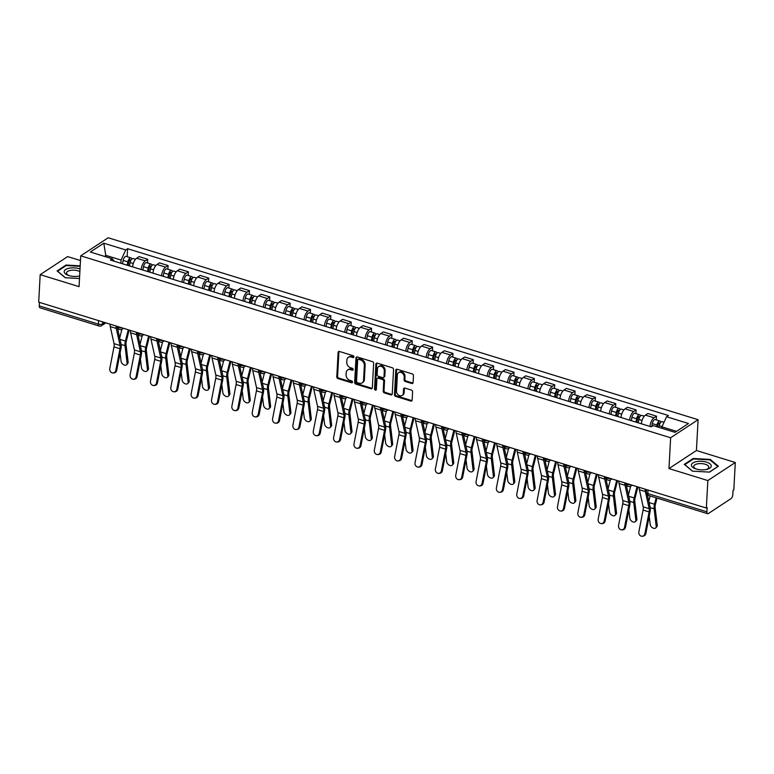 <?xml version="1.0" encoding="UTF-8"?>
<svg xmlns="http://www.w3.org/2000/svg" width="774" height="774" viewBox="0 0 774 774"><rect width="100%" height="100%" fill="white"/><g stroke="black" fill="none" stroke-linecap="round" stroke-linejoin="round"><path stroke-width="1.16" d="M353.921 356.901A1.055 0.822 -123.3 0 0 353.07 355.672L339.467 351.483A1.5 1.171 -123.3 0 0 338.112 352.441L336.787 376.851A1.5 1.171 -123.3 0 0 337.996 378.602L351.599 382.801A1.055 0.822 -123.3 0 0 351.706 380.905L349.945 380.363A4.808 3.754 -123.3 0 1 346.084 374.751L346.191 372.72A4.808 3.754 -123.3 0 1 347.642 369.962A4.808 3.754 -123.3 0 1 350.525 369.643L352.286 370.185A1.055 0.822 -123.3 0 0 352.393 368.289L350.632 367.747A4.808 3.754 -123.3 0 1 346.762 362.145L346.878 360.103A4.808 3.754 -123.3 0 1 348.329 357.346A4.808 3.754 -123.3 0 1 351.212 357.027L352.973 357.569A1.055 0.822 -123.3 0 0 353.921 356.901M411.739 383.488A1.5 1.171 -123.3 0 0 413.093 382.53L413.471 375.68A1.5 1.171 -123.3 0 0 412.261 373.929L397.149 369.266A1.5 1.171 -123.3 0 0 395.795 370.233L394.479 394.643A1.5 1.171 -123.3 0 0 395.678 396.394L410.791 401.058A1.5 1.171 -123.3 0 0 412.145 400.09L412.59 391.818A1.5 1.171 -123.3 0 0 411.391 390.067L404.918 388.074A1.5 1.171 -123.3 0 0 403.564 389.032L403.341 393.134A4.025 3.144 -123.3 0 1 402.132 395.446A4.025 3.144 -123.3 0 1 398.387 395.001A4.025 3.144 -123.3 0 1 396.491 391.025L397.362 374.955A4.025 3.144 -123.3 0 1 398.581 372.652A4.025 3.144 -123.3 0 1 402.325 373.097A4.025 3.144 -123.3 0 1 404.212 377.064L404.067 379.744A1.5 1.171 -123.3 0 0 405.276 381.495L411.739 383.488L412.542 382.966A1.5 1.171 -123.3 0 0 412.968 383.014M670.632 437.755L668.968 468.57L707.842 480.557L706.352 508.054L38.7 302.15L40.19 274.654L79.064 286.641L80.728 255.836L670.632 437.755L698.09 419.702L108.196 237.773L80.728 255.836M373.649 363.403A1.5 1.171 -123.3 0 0 372.439 361.651L357.327 356.988A1.5 1.171 -123.3 0 0 355.972 357.946L354.656 382.366A1.5 1.171 -123.3 0 0 355.856 384.117L370.969 388.771A1.5 1.171 -123.3 0 0 372.323 387.813L373.649 363.403M377.238 363.132L392.35 367.785A1.5 1.171 -123.3 0 1 393.56 369.537L392.234 393.956A1.5 1.171 -123.3 0 1 390.88 394.914L384.417 392.921A1.5 1.171 -123.3 0 1 383.207 391.17L383.74 381.272A1.5 1.171 -123.3 0 0 382.54 379.512L378.244 378.196A1.5 1.171 -123.3 0 0 376.89 379.154L376.338 389.467A1.055 0.822 -123.3 0 1 374.539 388.906L375.883 364.09A1.5 1.171 -123.3 0 1 377.238 363.132M707.842 480.557L735.3 462.504L733.81 490L733.007 490.532L732.775 494.809A3.067 1.393 107.1 0 1 731.024 498.63L708.374 513.53A3.067 1.393 107.1 0 1 707.62 513.694L648.525 495.466A3.067 1.393 -72.9 0 1 647.828 493.589L706.923 511.817A3.067 1.393 107.1 0 0 707.62 513.694M80.477 260.557L67.648 256.6L40.19 274.654M735.3 462.504L696.426 450.516L698.09 419.702M706.352 508.054L707.155 507.531L706.923 511.817M98.55 320.61L98.366 324.132A3.067 1.393 -72.9 0 0 99.062 326.009L39.967 307.791A3.067 1.393 -72.9 0 1 39.271 305.914L98.366 324.132A3.067 1.316 3.1 0 0 102.574 323.89L104.684 322.506M39.455 302.392L39.271 305.914M141.245 269.546A7.053 3.202 -72.9 0 1 145.27 260.877L136.659 258.216A7.053 3.202 107.1 0 0 132.635 266.895M136.659 258.216L139.097 256.61L147.708 259.271L147.515 262.966M145.27 260.877L147.708 259.271M167.861 269.246L168.064 265.54L159.454 262.889L157.006 264.495A7.053 3.202 107.1 0 0 152.991 273.164M161.602 275.825A7.053 3.202 -72.9 0 1 165.617 267.146L168.064 265.54M188.208 275.525L188.411 271.819L179.8 269.168L177.362 270.774A7.053 3.202 107.1 0 0 173.337 279.443M181.948 282.094A7.053 3.202 -72.9 0 1 185.973 273.425L188.411 271.819M208.564 281.794L208.767 278.098L200.156 275.438L197.709 277.044A7.053 3.202 107.1 0 0 193.694 285.722M202.304 288.373A7.053 3.202 -72.9 0 1 206.319 279.704L208.767 278.098M228.911 288.073L229.114 284.377L220.503 281.717L218.065 283.323A7.053 3.202 107.1 0 0 214.04 291.992M222.651 294.652A7.053 3.202 -72.9 0 1 226.676 285.974L229.114 284.377M249.267 294.352L249.46 290.647L240.849 287.996L238.411 289.602A7.053 3.202 107.1 0 0 234.396 298.271M242.997 300.931A7.053 3.202 -72.9 0 1 247.022 292.253L249.46 290.647M269.613 300.622L269.816 296.926L261.206 294.265L258.758 295.871A7.053 3.202 107.1 0 0 254.743 304.55M263.353 307.201A7.053 3.202 -72.9 0 1 267.369 298.532L269.816 296.926M289.96 306.901L290.163 303.205L281.552 300.544L279.114 302.15A7.053 3.202 107.1 0 0 275.089 310.819M283.7 313.48A7.053 3.202 -72.9 0 1 287.725 304.811L290.163 303.205M310.316 313.18L310.519 309.474L301.908 306.823L299.461 308.429A7.053 3.202 107.1 0 0 295.445 317.098M304.056 319.759A7.053 3.202 -72.9 0 1 308.071 311.08L310.519 309.474M330.662 319.449L330.866 315.753L322.255 313.102L319.817 314.699A7.053 3.202 107.1 0 0 315.792 323.377M324.403 326.028A7.053 3.202 -72.9 0 1 328.428 317.359L330.866 315.753M351.019 325.728L351.212 322.032L342.601 319.372L340.163 320.978A7.053 3.202 107.1 0 0 336.148 329.656M344.749 332.307A7.053 3.202 -72.9 0 1 348.774 323.638L351.212 322.032M371.365 332.007L371.568 328.302L362.958 325.651L360.52 327.257A7.053 3.202 107.1 0 0 356.495 335.926M365.105 338.586A7.053 3.202 -72.9 0 1 369.121 329.908L371.568 328.302M391.721 338.277L391.915 334.581L383.304 331.93L380.866 333.536A7.053 3.202 107.1 0 0 376.841 342.205M385.452 344.856A7.053 3.202 -72.9 0 1 389.477 336.187L391.915 334.581M412.068 344.556L412.271 340.86L403.66 338.199L401.213 339.805A7.053 3.202 107.1 0 0 397.197 348.484M405.808 351.135A7.053 3.202 -72.9 0 1 409.823 342.466L412.271 340.86M432.414 350.835L432.618 347.129L424.007 344.478L421.569 346.084A7.053 3.202 107.1 0 0 417.544 354.753M426.155 357.414A7.053 3.202 -72.9 0 1 430.18 348.735L432.618 347.129M452.771 357.114L452.964 353.408L444.363 350.757L441.915 352.363A7.053 3.202 107.1 0 0 437.9 361.032M446.511 363.683A7.053 3.202 -72.9 0 1 450.526 355.014L452.964 353.408M473.117 363.383L473.32 359.687L464.71 357.027L462.272 358.633A7.053 3.202 107.1 0 0 458.247 367.311M466.857 369.962A7.053 3.202 -72.9 0 1 470.873 361.294L473.32 359.687M493.473 369.662L493.667 365.967L485.056 363.306L482.618 364.912A7.053 3.202 107.1 0 0 478.593 373.581M487.204 376.241A7.053 3.202 -72.9 0 1 491.229 367.563L493.667 365.967M513.82 375.941L514.023 372.236L505.412 369.585L502.965 371.191A7.053 3.202 107.1 0 0 498.949 379.86M507.56 382.52A7.053 3.202 -72.9 0 1 511.575 373.842L514.023 372.236M534.166 382.211L534.37 378.515L525.759 375.854L523.321 377.46A7.053 3.202 107.1 0 0 519.296 386.139M527.907 388.79A7.053 3.202 -72.9 0 1 531.931 380.121L534.37 378.515M554.523 388.49L554.716 384.794L546.115 382.133L543.667 383.74A7.053 3.202 107.1 0 0 539.652 392.418M548.263 395.069A7.053 3.202 -72.9 0 1 552.278 386.4L554.716 384.794M574.869 394.769L575.072 391.063L566.462 388.413L564.023 390.019A7.053 3.202 107.1 0 0 559.999 398.687M568.609 401.348A7.053 3.202 -72.9 0 1 572.634 392.67L575.072 391.063M595.225 401.038L595.419 397.343L586.808 394.692L584.37 396.298A7.053 3.202 107.1 0 0 580.345 404.966M588.956 407.617A7.053 3.202 -72.9 0 1 592.981 398.949L595.419 397.343M615.572 407.317L615.775 403.622L607.164 400.961L604.717 402.567A7.053 3.202 107.1 0 0 600.701 411.246M609.312 413.897A7.053 3.202 -72.9 0 1 613.327 405.228L615.775 403.622M635.918 413.597L636.122 409.891L627.511 407.24L625.073 408.846A7.053 3.202 107.1 0 0 621.048 417.515M629.659 420.176A7.053 3.202 -72.9 0 1 633.683 411.497L636.122 409.891M656.275 419.866L656.478 416.17L647.867 413.519L645.419 415.125A7.053 3.202 107.1 0 0 641.404 423.794M650.015 426.445A7.053 3.202 -72.9 0 1 654.03 417.776L656.478 416.17M120.899 263.266L121.073 260.054L106.067 255.43L104.567 256.417M105.99 256.852L103.793 243.191L125.707 249.944L121.073 260.054M114.349 261.254L112.259 258.787L90.345 252.034L103.793 243.191M676.534 431.36L661.925 426.861L666.569 416.741L668.446 415.512L127.594 248.706L125.707 249.944M666.569 416.741L688.483 423.504L675.034 432.347L653.111 425.594L651.234 426.822L110.382 260.025L112.259 258.787M80.186 265.84L66.013 265.047L57.092 270.919L65.219 277.731L79.499 278.524M668.968 468.57L696.426 450.516M718.398 466.248L710.271 459.427L693.223 458.479L684.303 464.352L692.43 471.163L709.477 472.111L718.398 466.248M661.925 426.861L661.847 428.283M127.159 256.687L127.594 248.706M65.974 265.714L66.013 265.047M710.232 460.104L710.271 459.427M693.185 459.146L693.223 458.479M353.892 357.075A1.055 0.822 -123.3 0 1 353.766 357.046L352.006 356.504A4.808 3.754 -123.3 0 0 349.132 356.824L348.329 357.346M347.642 369.962L348.445 369.44A4.808 3.754 -123.3 0 1 351.328 369.121L353.089 369.662A1.055 0.822 -123.3 0 0 353.205 369.691M339.041 351.425A1.5 1.171 -123.3 0 0 338.915 351.918L337.59 376.328A1.5 1.171 -123.3 0 0 338.799 378.08L352.402 382.279A1.055 0.822 -123.3 0 0 352.528 382.298M356.901 356.93A1.5 1.171 -123.3 0 0 356.775 357.424L355.45 381.834A1.5 1.171 -123.3 0 0 356.659 383.585L371.772 388.248A1.5 1.171 -123.3 0 0 372.197 388.296M358.633 359.32A1.055 0.822 -123.3 0 0 357.685 359.997L356.524 381.427A1.055 0.822 -123.3 0 0 357.375 382.646L359.233 383.217A4.808 3.754 -123.3 0 0 362.106 382.907A4.808 3.754 -123.3 0 0 363.557 380.14L364.351 365.492A4.808 3.754 -123.3 0 0 360.491 359.891L358.633 359.32L359.436 358.797A1.055 0.822 -123.3 0 0 358.807 358.865L358.004 359.388M362.106 382.907L362.909 382.375A4.808 3.754 -123.3 0 0 364.361 379.618L363.557 380.14M359.436 358.797L361.294 359.368A4.808 3.754 -123.3 0 1 365.154 364.97L364.361 379.618M377.344 378.293L378.147 377.77A1.5 1.171 -123.3 0 1 379.047 377.664L383.333 378.989A1.5 1.171 -123.3 0 1 384.543 380.74L384.01 390.638A1.5 1.171 -123.3 0 0 385.22 392.389L391.683 394.392A1.5 1.171 -123.3 0 0 392.108 394.44M376.812 363.074A1.5 1.171 -123.3 0 0 376.686 363.567L375.342 388.384A1.055 0.822 -123.3 0 0 376.309 389.641M384.301 370.998A4.025 3.144 -123.3 0 0 382.414 367.021A4.025 3.144 -123.3 0 0 378.66 366.576A4.025 3.144 -123.3 0 0 377.451 368.879L377.141 374.548A1.5 1.171 -123.3 0 0 378.351 376.299L382.637 377.615A1.5 1.171 -123.3 0 0 383.991 376.657L384.301 370.998L385.104 370.465A4.025 3.144 -123.3 0 0 383.207 366.499A4.025 3.144 -123.3 0 0 379.463 366.054L378.66 366.576M383.536 377.519L384.339 376.996A1.5 1.171 -123.3 0 0 384.794 376.125L383.991 376.657M385.104 370.465L384.794 376.125M398.581 372.652L399.384 372.12A4.025 3.144 -123.3 0 1 403.128 372.565A4.025 3.144 -123.3 0 1 405.015 376.541L404.87 379.221A1.5 1.171 -123.3 0 0 406.079 380.972L412.542 382.966M402.132 395.446L402.935 394.914A4.025 3.144 -123.3 0 0 404.144 392.612L403.341 393.134M404.492 388.016A1.5 1.171 -123.3 0 0 404.367 388.509L404.144 392.612M396.723 369.217A1.5 1.171 -123.3 0 0 396.598 369.701L395.272 394.121A1.5 1.171 -123.3 0 0 396.482 395.872L411.594 400.526A1.5 1.171 -123.3 0 0 412.02 400.584M128.126 362.126A3.522 2.245 42.1 0 1 127.739 363.557L126.713 364.699A3.522 2.245 -137.9 0 0 127.1 363.258L128.126 362.126L126.027 344.517A5.67 2.574 107.1 0 1 126.326 341.111L129.142 330.043M120.096 353.031L121.092 361.41A3.522 2.245 -137.9 0 0 123.472 364.651A3.522 2.245 -137.9 0 0 126.713 364.699M129.422 265.898L130.071 262.541A3.831 1.742 -72.9 0 1 133.08 258.516L135.518 259.271M128.097 265.492L128.832 261.67A1.838 0.832 -72.9 0 1 130.274 259.735A1.838 0.832 -72.9 0 1 130.7 260.606M127.207 265.211L127.855 261.854A3.831 1.742 -72.9 0 1 130.864 257.829A3.831 1.742 -72.9 0 1 131.686 259.106M122.515 263.77L123.153 260.403A3.831 1.742 -72.9 0 1 126.162 256.387L130.864 257.829M128.271 329.782L125.407 341.053A7.663 3.483 107.1 0 0 125.001 345.659L127.1 363.258M121.924 329.289L119.699 338.044M110.053 324.161A9.656 4.383 107.1 0 0 110.276 326.58L114.049 343.637A5.67 2.574 -72.9 0 1 113.991 346.887L109.763 368.656A3.522 3.057 -100.4 0 0 115.761 370.504L116.739 370.32A3.522 3.057 79.6 0 1 114.378 372.865L113.401 373.049M116.052 326.009A9.656 4.383 107.1 0 0 116.274 328.428L120.047 345.494A5.67 2.574 -72.9 0 1 119.989 348.735L115.761 370.504M117.155 326.347A7.663 3.483 107.1 0 0 117.271 327.102L121.054 344.169A7.663 3.483 -72.9 0 1 120.967 348.561L116.739 370.32M148.473 368.395A3.522 2.245 42.1 0 1 148.095 369.837L147.06 370.978A3.522 2.245 -137.9 0 0 147.447 369.537L148.473 368.395L146.383 350.786A5.67 2.574 107.1 0 1 146.673 347.391L149.488 336.322M140.452 359.31L141.448 367.689A3.522 2.245 -137.9 0 0 143.829 370.93A3.522 2.245 -137.9 0 0 147.06 370.978M149.779 272.177L150.417 268.82A3.831 1.742 -72.9 0 1 153.436 264.795L155.864 265.54M148.444 271.771L149.179 267.939A1.838 0.832 -72.9 0 1 150.63 266.014A1.838 0.832 -72.9 0 1 151.046 266.885M147.553 271.49L148.202 268.133A3.831 1.742 -72.9 0 1 151.211 264.108A3.831 1.742 -72.9 0 1 152.033 265.385M142.861 270.039L143.509 266.682A3.831 1.742 -72.9 0 1 146.518 262.657L151.211 264.108M148.618 336.051L145.754 347.332A7.663 3.483 107.1 0 0 145.348 351.928L147.447 369.537M142.271 335.568L140.046 344.324M168.829 374.674A3.522 2.245 42.1 0 1 168.442 376.106L167.416 377.248A3.522 2.245 -137.9 0 0 167.794 375.816L168.829 374.674L166.729 357.066A5.67 2.574 107.1 0 1 167.029 353.66L169.845 342.601M160.798 365.58L161.795 373.958A3.522 2.245 -137.9 0 0 164.175 377.209A3.522 2.245 -137.9 0 0 167.416 377.248M170.125 278.456L170.773 275.089A3.831 1.742 -72.9 0 1 173.782 271.074L176.211 271.819M168.8 278.04L169.535 274.219A1.838 0.832 -72.9 0 1 170.977 272.293A1.838 0.832 -72.9 0 1 171.402 273.154M167.91 277.769L168.558 274.412A3.831 1.742 -72.9 0 1 171.567 270.387A3.831 1.742 -72.9 0 1 172.389 271.664M163.208 276.318L163.856 272.961A3.831 1.742 -72.9 0 1 166.865 268.936L171.567 270.387M168.974 342.331L166.1 353.612A7.663 3.483 107.1 0 0 165.704 358.207L167.794 375.816M162.627 341.847L160.402 350.603M80.022 268.955A9.965 4.276 3.1 0 0 69.757 268.094A9.965 4.276 3.1 0 0 64.174 271.587A9.965 4.276 3.1 0 0 68.296 275.36A9.965 4.276 3.1 0 0 79.567 275.97A9.965 4.276 3.1 0 0 79.645 275.95M79.877 271.597A7.537 3.241 3.1 0 0 71.614 270.223A7.537 3.241 3.1 0 0 66.525 272.98A7.537 3.241 3.1 0 0 66.525 272.99A7.537 3.241 3.1 0 0 69.041 275.602M78.803 276.125A7.537 3.241 3.1 0 0 79.654 275.815M65.384 277.74L57.605 271.219L66.245 265.54L80.167 266.314M691.395 465.019A9.965 4.276 3.1 0 0 695.507 468.792A9.965 4.276 3.1 0 0 706.778 469.402A9.965 4.276 3.1 0 0 711.277 466.132A9.965 4.276 3.1 0 0 701.602 461.304A9.965 4.276 3.1 0 0 691.395 465.019M706.014 469.557A7.537 3.241 3.1 0 0 708.8 467.254A7.537 3.241 3.1 0 0 701.457 463.597A7.537 3.241 3.1 0 0 693.736 466.412A7.537 3.241 3.1 0 0 693.736 466.422A7.537 3.241 3.1 0 0 696.252 469.034M692.595 471.173L684.816 464.652L693.456 458.972L709.981 459.891L717.856 466.49L709.323 472.101M130.4 330.43A9.656 4.383 107.1 0 0 130.622 332.849L134.405 349.916A5.67 2.574 -72.9 0 1 134.337 353.167L130.109 374.926A3.522 3.057 -100.4 0 0 136.108 376.783L137.085 376.599A3.522 3.057 79.6 0 1 134.724 379.144L133.747 379.318M136.398 332.288A9.656 4.383 107.1 0 0 136.63 334.707L140.404 351.764A5.67 2.574 -72.9 0 1 140.336 355.014L136.108 376.783M137.501 332.627A7.663 3.483 107.1 0 0 137.627 333.381L141.4 350.448A7.663 3.483 -72.9 0 1 141.313 354.831L137.085 376.599M150.756 336.709A9.656 4.383 107.1 0 0 150.978 339.128L154.752 356.195A5.67 2.574 -72.9 0 1 154.694 359.436L150.466 381.205A3.522 3.057 -100.4 0 0 156.464 383.053L157.441 382.878A3.522 3.057 79.6 0 1 155.071 385.413L154.094 385.597M156.754 338.557A9.656 4.383 107.1 0 0 156.977 340.976L160.75 358.043A5.67 2.574 -72.9 0 1 160.692 361.294L156.464 383.053M157.848 338.896A7.663 3.483 107.1 0 0 157.973 339.66L161.747 356.717A7.663 3.483 -72.9 0 1 161.669 361.11L157.441 382.878M189.175 380.953A3.522 2.245 42.1 0 1 188.788 382.385L187.763 383.527A3.522 2.245 -137.9 0 0 188.15 382.085L189.175 380.953L187.076 363.345A5.67 2.574 107.1 0 1 187.376 359.939L190.191 348.871M181.145 371.859L182.151 380.237A3.522 2.245 -137.9 0 0 184.531 383.478A3.522 2.245 -137.9 0 0 187.763 383.527M190.472 284.726L191.12 281.368A3.831 1.742 -72.9 0 1 194.129 277.344L196.567 278.098M189.146 284.319L189.882 280.498A1.838 0.832 -72.9 0 1 191.323 278.563A1.838 0.832 -72.9 0 1 191.749 279.433M188.256 284.048L188.904 280.681A3.831 1.742 -72.9 0 1 191.913 276.666A3.831 1.742 -72.9 0 1 192.736 277.934M183.564 282.597L184.212 279.24A3.831 1.742 -72.9 0 1 187.221 275.215L191.913 276.666M189.32 348.61L186.457 359.881A7.663 3.483 107.1 0 0 186.05 364.486L188.15 382.085M182.974 348.116L180.748 356.882M209.531 387.223A3.522 2.245 42.1 0 1 209.144 388.664L208.109 389.806A3.522 2.245 -137.9 0 0 208.496 388.364L209.531 387.223L207.432 369.624A5.67 2.574 107.1 0 1 207.732 366.218L210.547 355.15M201.501 378.138L202.498 386.516A3.522 2.245 -137.9 0 0 204.878 389.757A3.522 2.245 -137.9 0 0 208.109 389.806M210.828 291.005L211.476 287.647A3.831 1.742 -72.9 0 1 214.485 283.623L216.913 284.368M209.502 290.598L210.228 286.777A1.838 0.832 -72.9 0 1 211.679 284.842A1.838 0.832 -72.9 0 1 212.095 285.712M208.612 290.318L209.251 286.961A3.831 1.742 -72.9 0 1 212.27 282.936A3.831 1.742 -72.9 0 1 213.082 284.213M203.91 288.876L204.559 285.509A3.831 1.742 -72.9 0 1 207.567 281.494L212.27 282.936M209.677 354.879L206.803 366.16A7.663 3.483 107.1 0 0 206.406 370.756L208.496 388.364M203.33 354.395L201.095 363.151M229.878 393.502A3.522 2.245 42.1 0 1 229.491 394.943L228.465 396.075A3.522 2.245 -137.9 0 0 228.852 394.643L229.878 393.502L227.779 375.893A5.67 2.574 107.1 0 1 228.078 372.488L230.894 361.429M221.848 384.407L222.844 392.795A3.522 2.245 -137.9 0 0 225.224 396.036A3.522 2.245 -137.9 0 0 228.465 396.075M231.174 297.284L231.823 293.917A3.831 1.742 -72.9 0 1 234.832 289.902L237.27 290.647M229.849 296.868L230.584 293.046A1.838 0.832 -72.9 0 1 232.026 291.121A1.838 0.832 -72.9 0 1 232.452 291.992M228.959 296.597L229.607 293.24A3.831 1.742 -72.9 0 1 232.616 289.215A3.831 1.742 -72.9 0 1 233.438 290.492M224.267 295.146L224.905 291.788A3.831 1.742 -72.9 0 1 227.924 287.764L232.616 289.215M230.023 361.158L227.159 372.439A7.663 3.483 107.1 0 0 226.753 377.035L228.852 394.643M223.676 360.674L221.451 369.43M171.102 342.988A9.656 4.383 107.1 0 0 171.325 345.407L175.098 362.464A5.67 2.574 -72.9 0 1 175.04 365.715L170.812 387.484A3.522 3.057 -100.4 0 0 176.811 389.332L177.788 389.158A3.522 3.057 79.6 0 1 175.427 391.692L174.45 391.876M177.101 344.836A9.656 4.383 107.1 0 0 177.323 347.255L181.106 364.322A5.67 2.574 -72.9 0 1 181.039 367.563L176.811 389.332M178.204 345.175A7.663 3.483 107.1 0 0 178.33 345.939L182.103 362.996A7.663 3.483 -72.9 0 1 182.016 367.389L177.788 389.158M191.449 349.258A9.656 4.383 107.1 0 0 191.681 351.677L195.454 368.743A5.67 2.574 -72.9 0 1 195.387 371.994L191.159 393.753A3.522 3.057 -100.4 0 0 197.167 395.611L198.144 395.427A3.522 3.057 79.6 0 1 195.774 397.971L194.796 398.146M197.457 351.115A9.656 4.383 107.1 0 0 197.68 353.534L201.453 370.591A5.67 2.574 -72.9 0 1 201.395 373.842L197.167 395.611M198.55 351.454A7.663 3.483 107.1 0 0 198.676 352.209L202.449 369.275A7.663 3.483 -72.9 0 1 202.372 373.658L198.144 395.427M211.805 355.537A9.656 4.383 107.1 0 0 212.028 357.956L215.801 375.022A5.67 2.574 -72.9 0 1 215.743 378.263L211.515 400.032A3.522 3.057 -100.4 0 0 217.513 401.88L218.491 401.706A3.522 3.057 79.6 0 1 216.13 404.251L215.153 404.425M217.804 357.385A9.656 4.383 107.1 0 0 218.026 359.804L221.799 376.87A5.67 2.574 -72.9 0 1 221.741 380.121L217.513 401.88M218.907 357.733A7.663 3.483 107.1 0 0 219.032 358.488L222.806 375.554A7.663 3.483 -72.9 0 1 222.719 379.937L218.491 401.706M250.225 399.781A3.522 2.245 42.1 0 1 249.847 401.213L248.812 402.354A3.522 2.245 -137.9 0 0 249.199 400.922L250.225 399.781L248.135 382.172A5.67 2.574 107.1 0 1 248.435 378.767L251.24 367.698M242.204 390.686L243.2 399.065A3.522 2.245 -137.9 0 0 245.581 402.306A3.522 2.245 -137.9 0 0 248.812 402.354M251.531 303.553L252.169 300.196A3.831 1.742 -72.9 0 1 255.188 296.171L257.616 296.926M250.196 303.147L250.931 299.325A1.838 0.832 -72.9 0 1 252.382 297.39A1.838 0.832 -72.9 0 1 252.798 298.261M249.305 302.876L249.954 299.509A3.831 1.742 -72.9 0 1 252.963 295.494A3.831 1.742 -72.9 0 1 253.785 296.761M244.613 301.425L245.261 298.067A3.831 1.742 -72.9 0 1 248.27 294.043L252.963 295.494M250.379 367.437L247.506 378.709A7.663 3.483 107.1 0 0 247.1 383.314L249.199 400.922M244.023 366.944L241.798 375.709M232.152 361.816A9.656 4.383 107.1 0 0 232.374 364.235L236.157 381.292A5.67 2.574 -72.9 0 1 236.089 384.543L231.861 406.311A3.522 3.057 -100.4 0 0 237.86 408.159L238.837 407.985A3.522 3.057 79.6 0 1 236.476 410.52L235.499 410.704M238.15 363.664A9.656 4.383 107.1 0 0 238.382 366.083L242.156 383.149A5.67 2.574 -72.9 0 1 242.098 386.39L237.86 408.159M239.253 364.003A7.663 3.483 107.1 0 0 239.379 364.767L243.152 381.824A7.663 3.483 -72.9 0 1 243.065 386.216L238.837 407.985M270.581 406.05A3.522 2.245 42.1 0 1 270.194 407.492L269.168 408.633A3.522 2.245 -137.9 0 0 269.546 407.192L270.581 406.05L268.481 388.451A5.67 2.574 107.1 0 1 268.781 385.046L271.597 373.977M262.55 396.965L263.547 405.344A3.522 2.245 -137.9 0 0 265.927 408.585A3.522 2.245 -137.9 0 0 269.168 408.633M271.877 309.832L272.525 306.475A3.831 1.742 -72.9 0 1 275.534 302.45L277.963 303.205M270.552 309.426L271.287 305.604A1.838 0.832 -72.9 0 1 272.729 303.669A1.838 0.832 -72.9 0 1 273.154 304.54M269.662 309.145L270.31 305.788A3.831 1.742 -72.9 0 1 273.319 301.763A3.831 1.742 -72.9 0 1 274.141 303.04M264.96 307.704L265.608 304.337A3.831 1.742 -72.9 0 1 268.617 300.322L273.319 301.763M270.726 373.707L267.852 384.988A7.663 3.483 107.1 0 0 267.456 389.583L269.546 407.192M264.379 373.223L262.154 381.979M252.508 368.095A9.656 4.383 107.1 0 0 252.73 370.514L256.504 387.571A5.67 2.574 -72.9 0 1 256.446 390.822L252.218 412.59A3.522 3.057 -100.4 0 0 258.216 414.438L259.193 414.254A3.522 3.057 79.6 0 1 256.823 416.799L255.855 416.973M258.506 369.943A9.656 4.383 107.1 0 0 258.729 372.362L262.502 389.419A5.67 2.574 -72.9 0 1 262.444 392.67L258.216 414.438M259.609 370.282A7.663 3.483 107.1 0 0 259.725 371.036L263.499 388.103A7.663 3.483 -72.9 0 1 263.421 392.495L259.193 414.254M290.927 412.329A3.522 2.245 42.1 0 1 290.54 413.771L289.515 414.903A3.522 2.245 -137.9 0 0 289.902 413.471L290.927 412.329L288.828 394.721A5.67 2.574 107.1 0 1 289.128 391.315L291.943 380.257M282.897 403.244L283.903 411.623A3.522 2.245 -137.9 0 0 286.283 414.864A3.522 2.245 -137.9 0 0 289.515 414.903M292.224 316.111L292.872 312.744A3.831 1.742 -72.9 0 1 295.881 308.729L298.319 309.474M290.898 315.695L291.634 311.874A1.838 0.832 -72.9 0 1 293.075 309.948A1.838 0.832 -72.9 0 1 293.501 310.819M290.008 315.424L290.656 312.067A3.831 1.742 -72.9 0 1 293.665 308.042A3.831 1.742 -72.9 0 1 294.488 309.319M285.316 313.973L285.964 310.616A3.831 1.742 -72.9 0 1 288.973 306.591L293.665 308.042M291.072 379.986L288.209 391.267A7.663 3.483 107.1 0 0 287.802 395.862L289.902 413.471M284.726 379.502L282.5 388.258M272.854 374.364A9.656 4.383 107.1 0 0 273.077 376.783L276.85 393.85A5.67 2.574 -72.9 0 1 276.792 397.091L272.564 418.86A3.522 3.057 -100.4 0 0 278.563 420.717L279.54 420.534A3.522 3.057 79.6 0 1 277.179 423.078L276.202 423.252M278.853 376.222A9.656 4.383 107.1 0 0 279.085 378.631L282.858 395.698A5.67 2.574 -72.9 0 1 282.791 398.949L278.563 420.717M279.956 376.561A7.663 3.483 107.1 0 0 280.082 377.315L283.855 394.382A7.663 3.483 -72.9 0 1 283.768 398.765L279.54 420.534M311.283 418.608A3.522 2.245 42.1 0 1 310.896 420.04L309.871 421.182A3.522 2.245 -137.9 0 0 310.248 419.75L311.283 418.608L309.184 401A5.67 2.574 107.1 0 1 309.484 397.594L312.299 386.536M303.253 409.514L304.25 417.892A3.522 2.245 -137.9 0 0 306.63 421.133A3.522 2.245 -137.9 0 0 309.871 421.182M312.58 322.381L313.228 319.023A3.831 1.742 -72.9 0 1 316.237 314.999L318.665 315.753M311.254 321.974L311.99 318.153A1.838 0.832 -72.9 0 1 313.431 316.218A1.838 0.832 -72.9 0 1 313.847 317.088M310.364 321.703L311.003 318.337A3.831 1.742 -72.9 0 1 314.021 314.321A3.831 1.742 -72.9 0 1 314.834 315.589M305.662 320.252L306.311 316.895A3.831 1.742 -72.9 0 1 309.319 312.87L314.021 314.321M311.429 386.265L308.555 397.536A7.663 3.483 107.1 0 0 308.158 402.141L310.248 419.75M305.082 385.771L302.847 394.537M293.201 380.644A9.656 4.383 107.1 0 0 293.433 383.062L297.206 400.119A5.67 2.574 -72.9 0 1 297.139 403.37L292.911 425.139A3.522 3.057 -100.4 0 0 298.919 426.987L299.896 426.813A3.522 3.057 79.6 0 1 297.526 429.347L296.548 429.531M299.209 382.491A9.656 4.383 107.1 0 0 299.432 384.91L303.205 401.977A5.67 2.574 -72.9 0 1 303.147 405.218L298.919 426.987M300.302 382.83A7.663 3.483 107.1 0 0 300.428 383.594L304.201 400.651A7.663 3.483 -72.9 0 1 304.124 405.044L299.896 426.813M331.63 424.887A3.522 2.245 42.1 0 1 331.243 426.319L330.217 427.461A3.522 2.245 -137.9 0 0 330.604 426.019L331.63 424.887L329.531 407.279A5.67 2.574 107.1 0 1 329.83 403.873L332.646 392.805M323.6 415.793L324.596 424.171A3.522 2.245 -137.9 0 0 326.976 427.412A3.522 2.245 -137.9 0 0 330.217 427.461M332.926 328.66L333.575 325.303A3.831 1.742 -72.9 0 1 336.584 321.278L339.022 322.032M331.601 328.253L332.336 324.432A1.838 0.832 -72.9 0 1 333.778 322.497A1.838 0.832 -72.9 0 1 334.204 323.368M330.711 327.973L331.359 324.616A3.831 1.742 -72.9 0 1 334.368 320.591A3.831 1.742 -72.9 0 1 335.19 321.868M326.018 326.531L326.657 323.164A3.831 1.742 -72.9 0 1 329.676 319.149L334.368 320.591M331.775 392.534L328.911 403.815A7.663 3.483 107.1 0 0 328.505 408.411L330.604 426.019M325.428 392.05L323.203 400.806M313.557 386.923A9.656 4.383 107.1 0 0 313.78 389.341L317.553 406.398A5.67 2.574 -72.9 0 1 317.495 409.649L313.267 431.418A3.522 3.057 -100.4 0 0 319.265 433.266L320.243 433.082A3.522 3.057 79.6 0 1 317.882 435.627L316.905 435.81M319.556 388.771A9.656 4.383 107.1 0 0 319.778 391.189L323.561 408.246A5.67 2.574 -72.9 0 1 323.493 411.497L319.265 433.266M320.659 389.109A7.663 3.483 107.1 0 0 320.784 389.864L324.558 406.931A7.663 3.483 -72.9 0 1 324.47 411.323L320.243 433.082M351.977 431.157A3.522 2.245 42.1 0 1 351.599 432.598L350.564 433.73A3.522 2.245 -137.9 0 0 350.951 432.298L351.977 431.157L349.887 413.548A5.67 2.574 107.1 0 1 350.187 410.152L352.992 399.084M343.956 422.072L344.952 430.45A3.522 2.245 -137.9 0 0 347.332 433.692A3.522 2.245 -137.9 0 0 350.564 433.73M353.283 334.939L353.921 331.572A3.831 1.742 -72.9 0 1 356.94 327.557L359.368 328.302M351.947 334.523L352.683 330.701A1.838 0.832 -72.9 0 1 354.134 328.776A1.838 0.832 -72.9 0 1 354.55 329.647M351.057 334.252L351.706 330.895A3.831 1.742 -72.9 0 1 354.715 326.87A3.831 1.742 -72.9 0 1 355.537 328.147M346.365 332.801L347.013 329.443A3.831 1.742 -72.9 0 1 350.022 325.419L354.715 326.87M352.131 398.813L349.258 410.094A7.663 3.483 107.1 0 0 348.851 414.69L350.951 432.298M345.775 398.329L343.55 407.085M333.904 393.192A9.656 4.383 107.1 0 0 334.136 395.611L337.909 412.677A5.67 2.574 -72.9 0 1 337.841 415.928L333.613 437.687A3.522 3.057 -100.4 0 0 339.612 439.545L340.589 439.361A3.522 3.057 79.6 0 1 338.228 441.906L337.251 442.08M339.902 395.05A9.656 4.383 107.1 0 0 340.134 397.468L343.908 414.525A5.67 2.574 -72.9 0 1 343.849 417.776L339.612 439.545M341.005 395.388A7.663 3.483 107.1 0 0 341.131 396.143L344.904 413.21A7.663 3.483 -72.9 0 1 344.827 417.592L340.589 439.361M372.333 437.436A3.522 2.245 42.1 0 1 371.946 438.868L370.92 440.009A3.522 2.245 -137.9 0 0 371.297 438.577L372.333 437.436L370.233 419.827A5.67 2.574 107.1 0 1 370.533 416.422L373.349 405.363M364.302 428.341L365.299 436.72A3.522 2.245 -137.9 0 0 367.679 439.971A3.522 2.245 -137.9 0 0 370.92 440.009M373.629 341.208L374.277 337.851A3.831 1.742 -72.9 0 1 377.286 333.826L379.715 334.581M372.304 340.802L373.039 336.98A1.838 0.832 -72.9 0 1 374.481 335.055A1.838 0.832 -72.9 0 1 374.906 335.916M371.414 340.531L372.062 337.164A3.831 1.742 -72.9 0 1 375.071 333.149A3.831 1.742 -72.9 0 1 375.893 334.426M366.712 339.08L367.36 335.723A3.831 1.742 -72.9 0 1 370.369 331.698L375.071 333.149M372.478 405.092L369.604 416.364A7.663 3.483 107.1 0 0 369.208 420.969L371.297 438.577M366.131 404.599L363.906 413.364M354.26 399.471A9.656 4.383 107.1 0 0 354.482 401.89L358.256 418.957A5.67 2.574 -72.9 0 1 358.198 422.198L353.97 443.966A3.522 3.057 -100.4 0 0 359.968 445.814L360.945 445.64A3.522 3.057 79.6 0 1 358.585 448.175L357.607 448.359M360.258 401.319A9.656 4.383 107.1 0 0 360.481 403.738L364.254 420.804A5.67 2.574 -72.9 0 1 364.196 424.055L359.968 445.814M361.361 401.658A7.663 3.483 107.1 0 0 361.477 402.422L365.26 419.479A7.663 3.483 -72.9 0 1 365.173 423.871L360.945 445.64M392.679 443.715A3.522 2.245 42.1 0 1 392.292 445.147L391.267 446.288A3.522 2.245 -137.9 0 0 391.654 444.847L392.679 443.715L390.589 426.106A5.67 2.574 107.1 0 1 390.88 422.701L393.695 411.633M384.659 434.62L385.655 442.999A3.522 2.245 -137.9 0 0 388.035 446.24A3.522 2.245 -137.9 0 0 391.267 446.288M393.976 347.487L394.624 344.13A3.831 1.742 -72.9 0 1 397.633 340.105L400.071 340.86M392.65 347.081L393.386 343.259A1.838 0.832 -72.9 0 1 394.837 341.324A1.838 0.832 -72.9 0 1 395.253 342.195M391.76 346.8L392.408 343.443A3.831 1.742 -72.9 0 1 395.417 339.418A3.831 1.742 -72.9 0 1 396.24 340.695M387.068 345.359L387.716 341.992A3.831 1.742 -72.9 0 1 390.725 337.977L395.417 339.418M392.824 411.371L389.961 422.643A7.663 3.483 107.1 0 0 389.554 427.248L391.654 444.847M386.478 410.878L384.252 419.643M374.606 405.75A9.656 4.383 107.1 0 0 374.829 408.169L378.602 425.226A5.67 2.574 -72.9 0 1 378.544 428.477L374.316 450.245A3.522 3.057 -100.4 0 0 380.315 452.093L381.292 451.91A3.522 3.057 79.6 0 1 378.931 454.454L377.954 454.638M380.605 407.598A9.656 4.383 107.1 0 0 380.837 410.017L384.61 427.084A5.67 2.574 -72.9 0 1 384.543 430.325L380.315 452.093M381.708 407.937A7.663 3.483 107.1 0 0 381.834 408.691L385.607 425.758A7.663 3.483 -72.9 0 1 385.52 430.151L381.292 451.91M413.035 449.984A3.522 2.245 42.1 0 1 412.648 451.426L411.623 452.567A3.522 2.245 -137.9 0 0 412 451.126L413.035 449.984L410.936 432.376A5.67 2.574 107.1 0 1 411.236 428.98L414.051 417.912M405.005 440.899L406.002 449.278A3.522 2.245 -137.9 0 0 408.382 452.519A3.522 2.245 -137.9 0 0 411.623 452.567M414.332 353.766L414.98 350.409A3.831 1.742 -72.9 0 1 417.989 346.384L420.417 347.129M413.006 353.36L413.742 349.529A1.838 0.832 -72.9 0 1 415.183 347.603A1.838 0.832 -72.9 0 1 415.599 348.474M412.116 353.079L412.755 349.722A3.831 1.742 -72.9 0 1 415.773 345.697A3.831 1.742 -72.9 0 1 416.586 346.975M407.414 351.628L408.062 348.271A3.831 1.742 -72.9 0 1 411.071 344.246L415.773 345.697M413.181 417.641L410.307 428.922A7.663 3.483 107.1 0 0 409.91 433.517L412 451.126M406.834 417.157L404.599 425.913M394.953 412.02A9.656 4.383 107.1 0 0 395.185 414.438L398.958 431.505A5.67 2.574 -72.9 0 1 398.9 434.756L394.663 456.515A3.522 3.057 -100.4 0 0 400.671 458.372L401.648 458.189A3.522 3.057 79.6 0 1 399.278 460.733L398.3 460.907M400.961 413.877A9.656 4.383 107.1 0 0 401.184 416.296L404.957 433.353A5.67 2.574 -72.9 0 1 404.899 436.604L400.671 458.372M402.054 414.216A7.663 3.483 107.1 0 0 402.18 414.97L405.953 432.037A7.663 3.483 -72.9 0 1 405.876 436.42L401.648 458.189M433.382 456.263A3.522 2.245 42.1 0 1 432.995 457.695L431.969 458.837A3.522 2.245 -137.9 0 0 432.356 457.405L433.382 456.263L431.282 438.655A5.67 2.574 107.1 0 1 431.582 435.249L434.398 424.191M425.352 447.169L426.348 455.547A3.522 2.245 -137.9 0 0 428.728 458.798A3.522 2.245 -137.9 0 0 431.969 458.837M434.678 360.045L435.327 356.679A3.831 1.742 -72.9 0 1 438.336 352.663L440.774 353.408M433.353 359.629L434.088 355.808A1.838 0.832 -72.9 0 1 435.53 353.882A1.838 0.832 -72.9 0 1 435.956 354.744M432.463 359.359L433.111 356.001A3.831 1.742 -72.9 0 1 436.12 351.977A3.831 1.742 -72.9 0 1 436.942 353.254M427.77 357.907L428.409 354.55A3.831 1.742 -72.9 0 1 431.428 350.525L436.12 351.977M433.527 423.92L430.663 435.201A7.663 3.483 107.1 0 0 430.257 439.796L432.356 457.405M427.18 423.436L424.955 432.192M415.309 418.299A9.656 4.383 107.1 0 0 415.532 420.717L419.305 437.784A5.67 2.574 -72.9 0 1 419.247 441.025L415.019 462.794A3.522 3.057 -100.4 0 0 421.017 464.642L421.994 464.468A3.522 3.057 79.6 0 1 419.634 467.003L418.657 467.186M421.308 420.147A9.656 4.383 107.1 0 0 421.53 422.565L425.313 439.632A5.67 2.574 -72.9 0 1 425.245 442.883L421.017 464.642M422.411 420.485A7.663 3.483 107.1 0 0 422.536 421.25L426.31 438.307A7.663 3.483 -72.9 0 1 426.222 442.699L421.994 464.468M453.728 462.542A3.522 2.245 42.1 0 1 453.351 463.974L452.316 465.116A3.522 2.245 -137.9 0 0 452.703 463.674L453.728 462.542L451.639 444.934A5.67 2.574 107.1 0 1 451.939 441.528L454.754 430.46M445.708 453.448L446.704 461.826A3.522 2.245 -137.9 0 0 449.084 465.068A3.522 2.245 -137.9 0 0 452.316 465.116M455.035 366.315L455.673 362.958A3.831 1.742 -72.9 0 1 458.692 358.933L461.12 359.687M453.699 365.909L454.435 362.087A1.838 0.832 -72.9 0 1 455.886 360.152A1.838 0.832 -72.9 0 1 456.302 361.023M452.809 365.638L453.458 362.271A3.831 1.742 -72.9 0 1 456.466 358.256A3.831 1.742 -72.9 0 1 457.289 359.523M448.117 364.186L448.765 360.829A3.831 1.742 -72.9 0 1 451.774 356.804L456.466 358.256M453.883 430.199L451.01 441.47A7.663 3.483 107.1 0 0 450.603 446.076L452.703 463.674M447.536 429.705L445.302 438.471M435.656 424.578A9.656 4.383 107.1 0 0 435.888 426.996L439.661 444.053A5.67 2.574 -72.9 0 1 439.593 447.304L435.365 469.073A3.522 3.057 -100.4 0 0 441.364 470.921L442.341 470.747A3.522 3.057 79.6 0 1 439.98 473.282L439.003 473.465M441.654 426.426A9.656 4.383 107.1 0 0 441.886 428.844L445.66 445.911A5.67 2.574 -72.9 0 1 445.601 449.152L441.364 470.921M442.757 426.764A7.663 3.483 107.1 0 0 442.883 427.529L446.656 444.586A7.663 3.483 -72.9 0 1 446.579 448.978L442.341 470.747M474.085 468.812A3.522 2.245 42.1 0 1 473.698 470.253L472.672 471.395A3.522 2.245 -137.9 0 0 473.059 469.953L474.085 468.812L471.985 451.213A5.67 2.574 107.1 0 1 472.285 447.807L475.101 436.739M466.054 459.727L467.051 468.106A3.522 2.245 -137.9 0 0 469.431 471.347A3.522 2.245 -137.9 0 0 472.672 471.395M475.381 372.594L476.029 369.237A3.831 1.742 -72.9 0 1 479.038 365.212L481.476 365.957M474.056 372.188L474.791 368.366A1.838 0.832 -72.9 0 1 476.233 366.431A1.838 0.832 -72.9 0 1 476.658 367.302M473.166 371.907L473.814 368.55A3.831 1.742 -72.9 0 1 476.823 364.525A3.831 1.742 -72.9 0 1 477.645 365.802M468.464 370.465L469.112 367.099A3.831 1.742 -72.9 0 1 472.121 363.083L476.823 364.525M474.23 436.468L471.366 447.749A7.663 3.483 107.1 0 0 470.96 452.345L473.059 469.953M467.883 435.985L465.658 444.74M456.012 430.857A9.656 4.383 107.1 0 0 456.234 433.266L460.008 450.333A5.67 2.574 -72.9 0 1 459.95 453.583L455.722 475.342A3.522 3.057 -100.4 0 0 461.72 477.2L462.697 477.016A3.522 3.057 79.6 0 1 460.337 479.561L459.359 479.735M462.01 432.705A9.656 4.383 107.1 0 0 462.233 435.123L466.006 452.18A5.67 2.574 -72.9 0 1 465.948 455.431L461.72 477.2M463.113 433.043A7.663 3.483 107.1 0 0 463.229 433.798L467.012 450.865A7.663 3.483 -72.9 0 1 466.925 455.247L462.697 477.016M494.431 475.091A3.522 2.245 42.1 0 1 494.054 476.532L493.019 477.664A3.522 2.245 -137.9 0 0 493.406 476.233L494.431 475.091L492.341 457.482A5.67 2.574 107.1 0 1 492.632 454.077L495.447 443.018M486.411 465.996L487.407 474.385A3.522 2.245 -137.9 0 0 489.787 477.626A3.522 2.245 -137.9 0 0 493.019 477.664M495.737 378.873L496.376 375.506A3.831 1.742 -72.9 0 1 499.385 371.491L501.823 372.236M494.402 378.457L495.137 374.635A1.838 0.832 -72.9 0 1 496.589 372.71A1.838 0.832 -72.9 0 1 497.005 373.581M493.512 378.186L494.16 374.829A3.831 1.742 -72.9 0 1 497.169 370.804A3.831 1.742 -72.9 0 1 497.992 372.081M488.82 376.735L489.468 373.378A3.831 1.742 -72.9 0 1 492.477 369.353L497.169 370.804M494.576 442.747L491.713 454.028A7.663 3.483 107.1 0 0 491.306 458.624L493.406 476.233M488.23 442.264L486.004 451.019M476.358 437.126A9.656 4.383 107.1 0 0 476.581 439.545L480.364 456.612A5.67 2.574 -72.9 0 1 480.296 459.853L476.068 481.622A3.522 3.057 -100.4 0 0 482.067 483.469L483.044 483.295A3.522 3.057 79.6 0 1 480.683 485.84L479.706 486.014M482.357 438.974A9.656 4.383 107.1 0 0 482.589 441.393L486.362 458.46A5.67 2.574 -72.9 0 1 486.295 461.71L482.067 483.469M483.46 439.322A7.663 3.483 107.1 0 0 483.586 440.077L487.359 457.144A7.663 3.483 -72.9 0 1 487.272 461.527L483.044 483.295M514.787 481.37A3.522 2.245 42.1 0 1 514.4 482.802L513.375 483.944A3.522 2.245 -137.9 0 0 513.752 482.512L514.787 481.37L512.688 463.761A5.67 2.574 107.1 0 1 512.988 460.356L515.803 449.288M506.757 472.275L507.754 480.654A3.522 2.245 -137.9 0 0 510.134 483.895A3.522 2.245 -137.9 0 0 513.375 483.944M516.084 385.142L516.732 381.785A3.831 1.742 -72.9 0 1 519.741 377.76L522.169 378.515M514.758 384.736L515.494 380.914A1.838 0.832 -72.9 0 1 516.935 378.979A1.838 0.832 -72.9 0 1 517.351 379.85M513.868 384.465L514.507 381.098A3.831 1.742 -72.9 0 1 517.525 377.083A3.831 1.742 -72.9 0 1 518.348 378.351M509.166 383.014L509.814 379.657A3.831 1.742 -72.9 0 1 512.823 375.632L517.525 377.083M514.933 449.026L512.059 460.298A7.663 3.483 107.1 0 0 511.662 464.903L513.752 482.512M508.586 448.533L506.351 457.299M496.705 443.405A9.656 4.383 107.1 0 0 496.937 445.824L500.71 462.881A5.67 2.574 -72.9 0 1 500.652 466.132L496.415 487.901A3.522 3.057 -100.4 0 0 502.423 489.748L503.4 489.574A3.522 3.057 79.6 0 1 501.03 492.109L500.052 492.293M502.713 445.253A9.656 4.383 107.1 0 0 502.936 447.672L506.709 464.739A5.67 2.574 -72.9 0 1 506.651 467.98L502.423 489.748M503.806 445.592A7.663 3.483 107.1 0 0 503.932 446.356L507.705 463.413A7.663 3.483 -72.9 0 1 507.628 467.806L503.4 489.574M535.134 487.639A3.522 2.245 42.1 0 1 534.747 489.081L533.721 490.223A3.522 2.245 -137.9 0 0 534.108 488.781L535.134 487.639L533.034 470.041A5.67 2.574 107.1 0 1 533.334 466.635L536.15 455.567M527.104 478.555L528.11 486.933A3.522 2.245 -137.9 0 0 530.49 490.174A3.522 2.245 -137.9 0 0 533.721 490.223M536.43 391.421L537.079 388.064A3.831 1.742 -72.9 0 1 540.088 384.039L542.526 384.794M535.105 391.015L535.84 387.193A1.838 0.832 -72.9 0 1 537.282 385.259A1.838 0.832 -72.9 0 1 537.707 386.129M534.215 390.735L534.863 387.377A3.831 1.742 -72.9 0 1 537.872 383.353A3.831 1.742 -72.9 0 1 538.694 384.63M529.522 389.293L530.161 385.926A3.831 1.742 -72.9 0 1 533.18 381.911L537.872 383.353M535.279 455.296L532.415 466.577A7.663 3.483 107.1 0 0 532.009 471.173L534.108 488.781M528.932 454.812L526.707 463.568M517.061 449.684A9.656 4.383 107.1 0 0 517.284 452.103L521.057 469.16A5.67 2.574 -72.9 0 1 520.999 472.411L516.771 494.18A3.522 3.057 -100.4 0 0 522.769 496.028L523.746 495.844A3.522 3.057 79.6 0 1 521.386 498.388L520.409 498.572M523.06 451.532A9.656 4.383 107.1 0 0 523.282 453.951L527.065 471.008A5.67 2.574 -72.9 0 1 526.997 474.259L522.769 496.028M524.162 451.871A7.663 3.483 107.1 0 0 524.288 452.626L528.062 469.692A7.663 3.483 -72.9 0 1 527.974 474.085L523.746 495.844M555.48 493.918A3.522 2.245 42.1 0 1 555.103 495.36L554.068 496.492A3.522 2.245 -137.9 0 0 554.455 495.06L555.48 493.918L553.391 476.31A5.67 2.574 107.1 0 1 553.691 472.914L556.506 461.846M547.46 484.834L548.456 493.212A3.522 2.245 -137.9 0 0 550.836 496.453A3.522 2.245 -137.9 0 0 554.068 496.492M556.787 397.701L557.435 394.334A3.831 1.742 -72.9 0 1 560.444 390.319L562.872 391.063M555.451 397.285L556.187 393.463A1.838 0.832 -72.9 0 1 557.638 391.538A1.838 0.832 -72.9 0 1 558.054 392.408M554.571 397.014L555.21 393.656A3.831 1.742 -72.9 0 1 558.218 389.632A3.831 1.742 -72.9 0 1 559.041 390.909M549.869 395.562L550.517 392.205A3.831 1.742 -72.9 0 1 553.526 388.18L558.218 389.632M555.635 461.575L552.762 472.856A7.663 3.483 107.1 0 0 552.355 477.452L554.455 495.06M549.288 461.091L547.054 469.847M537.408 455.954A9.656 4.383 107.1 0 0 537.64 458.372L541.413 475.439A5.67 2.574 -72.9 0 1 541.345 478.68L537.117 500.449A3.522 3.057 -100.4 0 0 543.125 502.307L544.093 502.123A3.522 3.057 79.6 0 1 541.732 504.667L540.755 504.841M543.406 457.811A9.656 4.383 107.1 0 0 543.638 460.23L547.411 477.287A5.67 2.574 -72.9 0 1 547.353 480.538L543.125 502.307M544.509 458.15A7.663 3.483 107.1 0 0 544.635 458.905L548.408 475.971A7.663 3.483 -72.9 0 1 548.331 480.354L544.093 502.123M575.837 500.197A3.522 2.245 42.1 0 1 575.45 501.629L574.424 502.771A3.522 2.245 -137.9 0 0 574.811 501.339L575.837 500.197L573.737 482.589A5.67 2.574 107.1 0 1 574.037 479.183L576.853 468.125M567.806 491.103L568.803 499.482A3.522 2.245 -137.9 0 0 571.183 502.723A3.522 2.245 -137.9 0 0 574.424 502.771M577.133 403.97L577.781 400.613A3.831 1.742 -72.9 0 1 580.79 396.588L583.228 397.343M575.808 403.564L576.543 399.742A1.838 0.832 -72.9 0 1 577.985 397.807A1.838 0.832 -72.9 0 1 578.41 398.678M574.918 403.293L575.566 399.926A3.831 1.742 -72.9 0 1 578.575 395.911A3.831 1.742 -72.9 0 1 579.397 397.178M570.225 401.841L570.864 398.484A3.831 1.742 -72.9 0 1 573.873 394.459L578.575 395.911M575.982 467.854L573.118 479.125A7.663 3.483 107.1 0 0 572.712 483.731L574.811 501.339M569.635 467.361L567.41 476.126M557.764 462.233A9.656 4.383 107.1 0 0 557.986 464.652L561.76 481.718A5.67 2.574 -72.9 0 1 561.701 484.959L557.474 506.728A3.522 3.057 -100.4 0 0 563.472 508.576L564.449 508.402A3.522 3.057 79.6 0 1 562.088 510.937L561.111 511.121M563.762 464.081A9.656 4.383 107.1 0 0 563.985 466.499L567.758 483.566A5.67 2.574 -72.9 0 1 567.7 486.807L563.472 508.576M564.865 464.419A7.663 3.483 107.1 0 0 564.981 465.184L568.764 482.241A7.663 3.483 -72.9 0 1 568.677 486.633L564.449 508.402M596.183 506.477A3.522 2.245 42.1 0 1 595.806 507.908L594.771 509.05A3.522 2.245 -137.9 0 0 595.158 507.609L596.183 506.477L594.093 488.868A5.67 2.574 107.1 0 1 594.384 485.462L597.199 474.394M588.163 497.382L589.159 505.761A3.522 2.245 -137.9 0 0 591.539 509.002A3.522 2.245 -137.9 0 0 594.771 509.05M597.489 410.249L598.128 406.892A3.831 1.742 -72.9 0 1 601.146 402.867L603.575 403.622M596.154 409.843L596.889 406.021A1.838 0.832 -72.9 0 1 598.341 404.086A1.838 0.832 -72.9 0 1 598.757 404.957M595.264 409.562L595.912 406.205A3.831 1.742 -72.9 0 1 598.921 402.18A3.831 1.742 -72.9 0 1 599.744 403.457M590.572 408.121L591.22 404.754A3.831 1.742 -72.9 0 1 594.229 400.738L598.921 402.18M596.328 474.123L593.465 485.404A7.663 3.483 107.1 0 0 593.058 490L595.158 507.609M589.981 473.64L587.756 482.396M578.11 468.512A9.656 4.383 107.1 0 0 578.333 470.931L582.116 487.988A5.67 2.574 -72.9 0 1 582.048 491.238L577.82 513.007A3.522 3.057 -100.4 0 0 583.819 514.855L584.796 514.671A3.522 3.057 79.6 0 1 582.435 517.216L581.458 517.4M584.109 470.36A9.656 4.383 107.1 0 0 584.341 472.779L588.114 489.836A5.67 2.574 -72.9 0 1 588.046 493.086L583.819 514.855M585.212 470.698A7.663 3.483 107.1 0 0 585.337 471.453L589.111 488.52A7.663 3.483 -72.9 0 1 589.024 492.912L584.796 514.671M616.539 512.746A3.522 2.245 42.1 0 1 616.152 514.188L615.127 515.32A3.522 2.245 -137.9 0 0 615.504 513.888L616.539 512.746L614.44 495.137A5.67 2.574 107.1 0 1 614.74 491.742L617.555 480.673M608.509 503.661L609.506 512.04A3.522 2.245 -137.9 0 0 611.886 515.281A3.522 2.245 -137.9 0 0 615.127 515.32M617.836 416.528L618.484 413.161A3.831 1.742 -72.9 0 1 621.493 409.146L623.921 409.891M616.51 416.112L617.246 412.29A1.838 0.832 -72.9 0 1 618.687 410.365A1.838 0.832 -72.9 0 1 619.103 411.236M615.62 415.841L616.268 412.484A3.831 1.742 -72.9 0 1 619.277 408.459A3.831 1.742 -72.9 0 1 620.1 409.736M610.918 414.39L611.566 411.033A3.831 1.742 -72.9 0 1 614.575 407.008L619.277 408.459M616.684 480.402L613.811 491.683A7.663 3.483 107.1 0 0 613.414 496.279L615.504 513.888M610.338 479.919L608.103 488.675M598.457 474.781A9.656 4.383 107.1 0 0 598.689 477.2L602.462 494.267A5.67 2.574 -72.9 0 1 602.404 497.518L598.176 519.277A3.522 3.057 -100.4 0 0 604.175 521.134L605.152 520.95A3.522 3.057 79.6 0 1 602.782 523.495L601.804 523.669M604.465 476.639A9.656 4.383 107.1 0 0 604.688 479.058L608.461 496.115A5.67 2.574 -72.9 0 1 608.403 499.365L604.175 521.134M605.558 476.978A7.663 3.483 107.1 0 0 605.684 477.732L609.457 494.799A7.663 3.483 -72.9 0 1 609.38 499.182L605.152 520.95M636.886 519.025A3.522 2.245 42.1 0 1 636.499 520.457L635.473 521.599A3.522 2.245 -137.9 0 0 635.86 520.167L636.886 519.025L634.786 501.417A5.67 2.574 107.1 0 1 635.086 498.011L637.902 486.952M628.856 509.931L629.862 518.309A3.522 2.245 -137.9 0 0 632.242 521.56A3.522 2.245 -137.9 0 0 635.473 521.599M638.182 422.798L638.831 419.44A3.831 1.742 -72.9 0 1 641.84 415.415L644.278 416.17M636.857 422.391L637.592 418.57A1.838 0.832 -72.9 0 1 639.034 416.644A1.838 0.832 -72.9 0 1 639.459 417.505M635.967 422.12L636.615 418.753A3.831 1.742 -72.9 0 1 639.624 414.738A3.831 1.742 -72.9 0 1 640.446 416.015M631.274 420.669L631.923 417.312A3.831 1.742 -72.9 0 1 634.932 413.287L639.624 414.738M637.031 486.682L634.167 497.953A7.663 3.483 107.1 0 0 633.761 502.558L635.86 520.167M630.684 486.188L628.459 494.954M618.813 481.06A9.656 4.383 107.1 0 0 619.036 483.479L622.809 500.546A5.67 2.574 -72.9 0 1 622.751 503.787L618.523 525.556A3.522 3.057 -100.4 0 0 624.521 527.404L625.498 527.229A3.522 3.057 79.6 0 1 623.138 529.764L622.161 529.948M624.812 482.908A9.656 4.383 107.1 0 0 625.034 485.327L628.817 502.394A5.67 2.574 -72.9 0 1 628.749 505.645L624.521 527.404M625.914 483.247A7.663 3.483 107.1 0 0 626.04 484.011L629.813 501.068A7.663 3.483 -72.9 0 1 629.726 505.461L625.498 527.229M657.242 525.304A3.522 2.245 42.1 0 1 656.855 526.736L655.82 527.878A3.522 2.245 -137.9 0 0 656.207 526.436L657.242 525.304L655.143 507.696A5.67 2.574 107.1 0 1 655.443 504.29L657.02 498.088M649.212 516.21L650.208 524.588A3.522 2.245 -137.9 0 0 652.588 527.829A3.522 2.245 -137.9 0 0 655.82 527.878M658.868 427.364L659.187 425.719A3.831 1.742 -72.9 0 1 662.196 421.695L664.034 422.265M657.542 426.958L657.939 424.849A1.838 0.832 -72.9 0 1 659.39 422.914A1.838 0.832 -72.9 0 1 659.806 423.784M656.652 426.677L656.962 425.032A3.831 1.742 -72.9 0 1 659.98 421.008A3.831 1.742 -72.9 0 1 660.793 422.285M651.708 426.513L652.269 423.581A3.831 1.742 -72.9 0 1 655.278 419.566L659.98 421.008M656.149 497.817L654.514 504.232A7.663 3.483 107.1 0 0 654.107 508.837L656.207 526.436M650.15 495.97L648.806 501.233M639.16 487.339A9.656 4.383 107.1 0 0 639.392 489.758L643.165 506.815A5.67 2.574 -72.9 0 1 643.097 510.066L638.869 531.835A3.522 3.057 -100.4 0 0 644.877 533.683L645.855 533.499A3.522 3.057 79.6 0 1 643.484 536.043L642.507 536.227M645.168 489.187A9.656 4.383 107.1 0 0 645.39 491.606L649.163 508.673A5.67 2.574 -72.9 0 1 649.105 511.914L644.877 533.683M647.393 494.828L650.16 507.347A7.663 3.483 -72.9 0 1 650.083 511.74L645.855 533.499M646.261 489.526A7.663 3.483 107.1 0 0 646.387 490.281L646.464 490.619M102.681 321.887L102.574 323.89A3.067 2.39 -123.3 0 1 101.646 325.641L105.864 322.864M633.683 411.497L625.073 408.846M613.327 405.228L604.717 402.567M592.981 398.949L584.37 396.298M572.634 392.67L564.023 390.019M552.278 386.4L543.667 383.74M531.931 380.121L523.321 377.46M511.575 373.842L502.965 371.191M491.229 367.563L482.618 364.912M470.873 361.294L462.272 358.633M450.526 355.014L441.915 352.363M430.18 348.735L421.569 346.084M409.823 342.466L401.213 339.805M389.477 336.187L380.866 333.536M369.121 329.908L360.52 327.257M348.774 323.638L340.163 320.978M328.428 317.359L319.817 314.699M308.071 311.08L299.461 308.429M287.725 304.811L279.114 302.15M267.369 298.532L258.758 295.871M247.022 292.253L238.411 289.602M226.676 285.974L218.065 283.323M206.319 279.704L197.709 277.044M185.973 273.425L177.362 270.774M165.617 267.146L157.006 264.495M654.03 417.776L645.419 415.125M122.931 328.128A3.067 2.39 56.7 0 1 122.147 329.153A3.067 3.067 0 0 1 117.406 326.425L117.406 326.425A3.067 1.316 3.1 0 0 121.924 327.818M143.277 334.407A3.067 2.39 56.7 0 1 142.503 335.432A3.067 3.067 0 0 1 137.753 332.704L137.753 332.704A3.067 1.316 3.1 0 0 142.271 334.097M163.633 340.686A3.067 2.39 56.7 0 1 162.85 341.711A3.067 3.067 0 0 1 158.109 338.983L158.109 338.983A3.067 1.316 3.1 0 0 162.617 340.367M183.98 346.955A3.067 2.39 56.7 0 1 183.196 347.981A3.067 3.067 0 0 1 178.455 345.262L178.455 345.262A3.067 1.316 3.1 0 0 182.974 346.646M204.336 353.234A3.067 2.39 56.7 0 1 203.552 354.26A3.067 3.067 0 0 1 198.802 351.531L198.802 351.531A3.067 1.316 3.1 0 0 203.32 352.925M224.683 359.513A3.067 2.39 56.7 0 1 223.899 360.539A3.067 3.067 0 0 1 219.158 357.811L219.158 357.811A3.067 1.316 3.1 0 0 223.676 359.204M245.039 365.783A3.067 2.39 56.7 0 1 244.255 366.808A3.067 3.067 0 0 1 239.505 364.09L239.505 364.09A3.067 1.316 3.1 0 0 244.023 365.473M265.385 372.062A3.067 2.39 56.7 0 1 264.602 373.087A3.067 3.067 0 0 1 259.861 370.359L259.861 370.359A3.067 1.316 3.1 0 0 264.369 371.752M285.732 378.341A3.067 2.39 56.7 0 1 284.948 379.366A3.067 3.067 0 0 1 280.207 376.638L280.207 376.638A3.067 1.316 3.1 0 0 284.726 378.031M300.554 382.907L300.554 382.917A3.067 1.316 3.1 0 0 305.072 384.301M326.435 390.889A3.067 2.39 56.7 0 1 325.651 391.915A3.067 3.067 0 0 1 320.91 389.187L320.91 389.187A3.067 1.316 3.1 0 0 325.428 390.58M346.791 397.168A3.067 2.39 56.7 0 1 346.007 398.194A3.067 3.067 0 0 1 341.257 395.466L341.257 395.466A3.067 1.316 3.1 0 0 345.775 396.859M367.137 403.447A3.067 2.39 56.7 0 1 366.354 404.473A3.067 3.067 0 0 1 361.613 401.745L361.613 401.745A3.067 1.316 3.1 0 0 366.131 403.128M381.959 408.014L381.959 408.024A3.067 1.316 3.1 0 0 386.478 409.407M407.84 415.996A3.067 2.39 56.7 0 1 407.056 417.022A3.067 3.067 0 0 1 402.316 414.293L402.316 414.293A3.067 1.316 3.1 0 0 406.824 415.686M428.186 422.275A3.067 2.39 56.7 0 1 427.403 423.301A3.067 3.067 0 0 1 422.662 420.572L422.662 420.572A3.067 1.316 3.1 0 0 427.18 421.965M448.543 428.544A3.067 2.39 56.7 0 1 447.759 429.57A3.067 3.067 0 0 1 443.009 426.851L443.009 426.851A3.067 1.316 3.1 0 0 447.527 428.235M468.889 434.824A3.067 2.39 56.7 0 1 468.106 435.849A3.067 3.067 0 0 1 463.365 433.121L463.365 433.121A3.067 1.316 3.1 0 0 467.883 434.514M489.236 441.103A3.067 2.39 56.7 0 1 488.452 442.128A3.067 3.067 0 0 1 483.711 439.4L483.711 439.4A3.067 1.316 3.1 0 0 488.23 440.793M509.592 447.372A3.067 2.39 56.7 0 1 508.808 448.398A3.067 3.067 0 0 1 504.067 445.679L504.067 445.679A3.067 1.316 3.1 0 0 508.576 447.062M529.938 453.651A3.067 2.39 56.7 0 1 529.155 454.677A3.067 3.067 0 0 1 524.414 451.948L524.414 451.948A3.067 1.316 3.1 0 0 528.932 453.341M550.295 459.93A3.067 2.39 56.7 0 1 549.511 460.956A3.067 3.067 0 0 1 544.761 458.227L544.761 458.227A3.067 1.316 3.1 0 0 549.279 459.621M570.641 466.209A3.067 2.39 56.7 0 1 569.857 467.235A3.067 3.067 0 0 1 565.117 464.506L565.117 464.506A3.067 1.316 3.1 0 0 569.635 465.89M590.988 472.479A3.067 2.39 56.7 0 1 590.214 473.504A3.067 3.067 0 0 1 585.463 470.776L585.463 470.776A3.067 1.316 3.1 0 0 589.981 472.169M611.344 478.758A3.067 2.39 56.7 0 1 610.56 479.783A3.067 3.067 0 0 1 605.819 477.055L605.819 477.055A3.067 1.316 3.1 0 0 610.328 478.448M631.69 485.037A3.067 2.39 56.7 0 1 630.907 486.062A3.067 3.067 0 0 1 626.166 483.334L626.166 483.334A3.067 1.316 3.1 0 0 630.684 484.718M306.088 384.62A3.067 2.39 56.7 0 1 305.304 385.646L306.61 384.775M387.484 409.717A3.067 2.39 56.7 0 1 386.7 410.742L388.016 409.881M648.012 490.068L647.828 493.589A3.067 1.316 3.1 0 1 646.367 492.37A3.067 3.067 0 0 0 648.525 495.466M352.006 356.504L351.212 357.027M353.089 369.662L352.286 370.185M351.328 369.121L350.525 369.643M352.402 382.279L351.599 382.801M338.799 378.08L337.996 378.602M337.59 376.328L336.787 376.851M338.915 351.918L338.112 352.441M353.766 357.046L352.973 357.569M371.772 388.248L370.969 388.771M356.659 383.585L355.856 384.117M355.45 381.834L354.656 382.366M356.775 357.424L355.972 357.946M365.154 364.97L364.351 365.492M361.294 359.368L360.491 359.891M391.683 394.392L390.88 394.914M385.22 392.389L384.417 392.921M384.01 390.638L383.207 391.17M384.543 380.74L383.74 381.272M383.333 378.989L382.54 379.512M379.047 377.664L378.244 378.196M375.342 388.384L374.539 388.906M376.686 363.567L375.883 364.09M406.079 380.972L405.276 381.495M404.87 379.221L404.067 379.744M405.015 376.541L404.212 377.064M404.367 388.509L403.564 389.032M411.594 400.526L410.791 401.058M396.482 395.872L395.678 396.394M395.272 394.121L394.479 394.643M396.598 369.701L395.795 370.233M130.071 262.541L133.283 263.528M129.297 260.432L130.593 260.828M123.153 260.403L127.855 261.854M121.102 344.449L125.001 345.659M119.989 339.389L125.407 341.053M120.047 345.494L114.049 343.637M116.274 328.428L110.276 326.58M119.989 348.735L113.991 346.887M150.417 268.82L153.639 269.807M149.643 266.711L150.949 267.107M143.509 266.682L148.202 268.133M141.458 350.728L145.348 351.928M140.346 345.659L145.754 347.332M170.773 275.089L173.986 276.086M169.999 272.98L171.296 273.386M163.856 272.961L168.558 274.412M161.805 357.007L165.704 358.207M160.692 351.938L166.1 353.612M140.404 351.764L134.405 349.916M136.63 334.707L130.622 332.849M140.336 355.014L134.337 353.167M160.75 358.043L154.752 356.195M156.977 340.976L150.978 339.128M160.692 361.294L154.694 359.436M191.12 281.368L194.342 282.355M190.346 279.259L191.642 279.656M184.212 279.24L188.904 280.681M182.161 363.277L186.05 364.486M181.039 358.217L186.457 359.881M211.476 287.647L214.688 288.634M210.702 285.538L211.999 285.935M204.559 285.509L209.251 286.961M202.507 369.556L206.406 370.756M201.395 364.486L206.803 366.16M231.823 293.917L235.035 294.913M231.049 291.808L232.345 292.214M224.905 291.788L229.607 293.24M222.854 375.835L226.753 377.035M221.741 370.765L227.159 372.439M181.106 364.322L175.098 362.464M177.323 347.255L171.325 345.407M181.039 367.563L175.04 365.715M201.453 370.591L195.454 368.743M197.68 353.534L191.681 351.677M201.395 373.842L195.387 371.994M221.799 376.87L215.801 375.022M218.026 359.804L212.028 357.956M221.741 380.121L215.743 378.263M252.169 300.196L255.391 301.192M251.395 298.087L252.701 298.493M245.261 298.067L249.954 299.509M243.21 382.114L247.1 383.314M242.098 377.044L247.506 378.709M242.156 383.149L236.157 381.292M238.382 366.083L232.374 364.235M242.098 386.39L236.089 384.543M272.525 306.475L275.738 307.462M271.751 304.366L273.048 304.762M265.608 304.337L270.31 305.788M263.557 388.384L267.456 389.583M262.444 383.314L267.852 384.988M262.502 389.419L256.504 387.571M258.729 372.362L252.73 370.514M262.444 392.67L256.446 390.822M292.872 312.744L296.094 313.741M292.098 310.645L293.394 311.042M285.964 310.616L290.656 312.067M283.913 394.663L287.802 395.862M282.8 389.593L288.209 391.267M282.858 395.698L276.85 393.85M279.085 378.631L273.077 376.783M282.791 398.949L276.792 397.091M313.228 319.023L316.44 320.02M312.454 316.914L313.751 317.321M306.311 316.895L311.003 318.337M304.259 400.942L308.158 402.141M303.147 395.872L308.555 397.536M303.205 401.977L297.206 400.119M299.432 384.91L293.433 383.062M303.147 405.218L297.139 403.37M333.575 325.303L336.787 326.289M332.801 323.193L334.097 323.59M326.657 323.164L331.359 324.616M324.616 407.211L328.505 408.411M323.493 402.151L328.911 403.815M323.561 408.246L317.553 406.398M319.778 391.189L313.78 389.341M323.493 411.497L317.495 409.649M353.921 331.572L357.143 332.568M353.147 329.472L354.453 329.869M347.013 329.443L351.706 330.895M344.962 413.49L348.851 414.69M343.849 408.42L349.258 410.094M343.908 414.525L337.909 412.677M340.134 397.468L334.136 395.611M343.849 417.776L337.841 415.928M374.277 337.851L377.489 338.848M373.503 335.742L374.8 336.148M367.36 335.723L372.062 337.164M365.309 419.769L369.208 420.969M364.196 414.7L369.604 416.364M364.254 420.804L358.256 418.957M360.481 403.738L354.482 401.89M364.196 424.055L358.198 422.198M394.624 344.13L397.846 345.117M393.85 342.021L395.156 342.418M387.716 341.992L392.408 343.443M385.665 426.039L389.554 427.248M384.552 420.979L389.961 422.643M384.61 427.084L378.602 425.226M380.837 410.017L374.829 408.169M384.543 430.325L378.544 428.477M414.98 350.409L418.192 351.396M414.206 348.3L415.503 348.697M408.062 348.271L412.755 349.722M406.011 432.318L409.91 433.517M404.899 427.248L410.307 428.922M404.957 433.353L398.958 431.505M401.184 416.296L395.185 414.438M404.899 436.604L398.9 434.756M435.327 356.679L438.548 357.675M434.553 354.569L435.849 354.976M428.409 354.55L433.111 356.001M426.368 438.597L430.257 439.796M425.245 433.527L430.663 435.201M425.313 439.632L419.305 437.784M421.53 422.565L415.532 420.717M425.245 442.883L419.247 441.025M455.673 362.958L458.895 363.944M454.899 360.848L456.205 361.245M448.765 360.829L453.458 362.271M446.714 444.866L450.603 446.076M445.601 439.806L451.01 441.47M445.66 445.911L439.661 444.053M441.886 428.844L435.888 426.996M445.601 449.152L439.593 447.304M476.029 369.237L479.241 370.224M475.255 367.128L476.552 367.524M469.112 367.099L473.814 368.55M467.061 451.145L470.96 452.345M465.948 446.076L471.366 447.749M466.006 452.18L460.008 450.333M462.233 435.123L456.234 433.266M465.948 455.431L459.95 453.583M496.376 375.506L499.598 376.503M495.602 373.397L496.908 373.803M489.468 373.378L494.16 374.829M487.417 457.424L491.306 458.624M486.304 452.355L491.713 454.028M486.362 458.46L480.364 456.612M482.589 441.393L476.581 439.545M486.295 461.71L480.296 459.853M516.732 381.785L519.944 382.782M515.958 379.676L517.255 380.082M509.814 379.657L514.507 381.098M507.763 463.703L511.662 464.903M506.651 458.634L512.059 460.298M506.709 464.739L500.71 462.881M502.936 447.672L496.937 445.824M506.651 467.98L500.652 466.132M537.079 388.064L540.3 389.051M536.305 385.955L537.601 386.352M530.161 385.926L534.863 387.377M528.12 469.973L532.009 471.173M526.997 464.903L532.415 466.577M527.065 471.008L521.057 469.16M523.282 453.951L517.284 452.103M526.997 474.259L520.999 472.411M557.435 394.334L560.647 395.33M556.661 392.234L557.957 392.631M550.517 392.205L555.21 393.656M548.466 476.252L552.355 477.452M547.353 471.182L552.762 472.856M547.411 477.287L541.413 475.439M543.638 460.23L537.64 458.372M547.353 480.538L541.345 478.68M577.781 400.613L580.993 401.609M577.007 398.504L578.304 398.91M570.864 398.484L575.566 399.926M568.813 482.531L572.712 483.731M567.7 477.461L573.118 479.125M567.758 483.566L561.76 481.718M563.985 466.499L557.986 464.652M567.7 486.807L561.701 484.959M598.128 406.892L601.35 407.879M597.354 404.783L598.66 405.179M591.22 404.754L595.912 406.205M589.169 488.8L593.058 490M588.056 483.74L593.465 485.404M588.114 489.836L582.116 487.988M584.341 472.779L578.333 470.931M588.046 493.086L582.048 491.238M618.484 413.161L621.696 414.158M617.71 411.062L619.006 411.458M611.566 411.033L616.268 412.484M609.515 495.079L613.414 496.279M608.403 490.01L613.811 491.683M608.461 496.115L602.462 494.267M604.688 479.058L598.689 477.2M608.403 499.365L602.404 497.518M638.831 419.44L642.052 420.437M638.057 417.331L639.353 417.737M631.923 417.312L636.615 418.753M629.872 501.359L633.761 502.558M628.749 496.289L634.167 497.953M628.817 502.394L622.809 500.546M625.034 485.327L619.036 483.479M628.749 505.645L622.751 503.787M659.187 425.719L662.041 426.6M658.413 423.61L659.709 424.007M652.269 423.581L656.962 425.032M650.218 507.628L654.107 508.837M649.105 502.568L654.514 504.232M649.163 508.673L643.165 506.815M645.39 491.606L639.392 489.758M649.105 511.914L643.097 510.066M122.147 329.153L123.463 328.292M142.503 335.432L143.809 334.571M162.85 341.711L164.165 340.85M183.196 347.981L184.512 347.12M203.552 354.26L204.858 353.399M223.899 360.539L225.215 359.678M244.255 366.808L245.561 365.947M264.602 373.087L265.917 372.226M284.948 379.366L286.264 378.505M300.554 382.917A3.067 3.067 0 0 0 305.304 385.646M325.651 391.915L326.967 391.054M346.007 398.194L347.313 397.333M366.354 404.473L367.669 403.602M381.959 408.024A3.067 3.067 0 0 0 386.7 410.742M407.056 417.022L408.362 416.16M427.403 423.301L428.719 422.44M447.759 429.57L449.065 428.709M468.106 435.849L469.421 434.988M488.452 442.128L489.768 441.267M508.808 448.398L510.114 447.536M529.155 454.677L530.471 453.816M549.511 460.956L550.817 460.095M569.857 467.235L571.173 466.364M590.214 473.504L591.52 472.643M610.56 479.783L611.866 478.922M630.907 486.062L632.223 485.192M646.513 489.603L646.367 492.37M99.062 326.009A3.067 3.067 0 0 0 101.646 325.641"/></g></svg>
